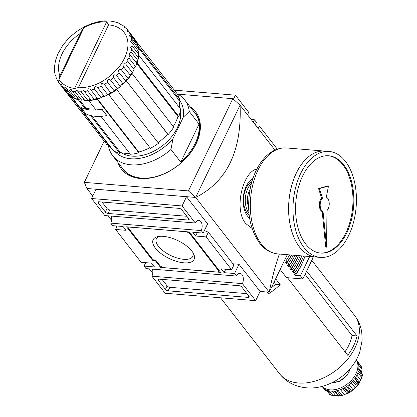 <?xml version="1.0" encoding="UTF-8"?>
<svg xmlns="http://www.w3.org/2000/svg" width="417" height="417" viewBox="0 0 417 417"><rect width="100%" height="100%" fill="white"/><g stroke="black" fill="none" stroke-linecap="round" stroke-linejoin="round"><path stroke-width="0.63" d="M192.862 252.53A20.209 8.835 25.7 0 1 192.805 256.309A20.209 8.835 25.7 0 1 177.428 258.087A20.209 8.835 25.7 0 1 158.382 246.212A20.209 8.835 25.7 0 1 156.385 238.779A20.209 8.835 25.7 0 1 159.299 236.376M155.374 248.089A22.732 9.94 25.7 0 1 157.808 236.621A22.732 9.94 25.7 0 1 177.918 240.63A22.732 9.94 25.7 0 1 193.608 253.849A22.732 9.94 25.7 0 1 181.89 262.585A22.732 9.94 25.7 0 1 155.374 248.089M189.407 233.207L218.732 270.972L217.971 272.092L163.151 267.589L160.43 266.182L155.624 259.989L153.013 259.775L128.493 228.203L129.249 227.083L186.686 231.8L189.407 233.207L189.714 232.561M129.067 227.01L128.493 228.203M219.045 270.325L218.732 270.972M126.591 226.806L189.245 231.951L220.629 272.369L160.587 267.433L155.192 260.489L152.58 260.276L126.591 226.806M152.893 259.624L152.58 260.276M155.437 259.979L155.192 260.489M161.04 266.494L160.587 267.433M246.921 293.636L169.849 287.303A2.168 0.949 25.7 0 1 167.128 285.895L162.067 279.38M239.139 285.713A2.168 0.949 25.7 0 1 241.86 287.12L248.975 296.279A2.168 0.949 25.7 0 1 249.189 297.076A2.168 0.949 25.7 0 1 248.214 297.399L168.155 290.821A2.168 0.949 25.7 0 1 165.434 289.414L158.324 280.255A2.168 0.949 25.7 0 1 158.111 279.458A2.168 0.949 25.7 0 1 159.085 279.135L239.139 285.713M186.847 216.277L109.775 209.944A2.168 0.949 25.7 0 1 107.054 208.536L101.993 202.021M99.006 201.776L179.065 208.354A2.168 0.949 25.7 0 1 181.786 209.761L188.896 218.92A2.168 0.949 25.7 0 1 189.115 219.717A2.168 0.949 25.7 0 1 188.14 220.035L108.081 213.457A2.168 0.949 25.7 0 1 105.36 212.05L98.25 202.897A2.168 0.949 25.7 0 1 98.031 202.099A2.168 0.949 25.7 0 1 99.006 201.776M190.016 106.726A46.86 31.671 142.2 0 1 195.594 111.782A46.86 31.671 142.2 0 1 178.007 165.539A46.86 31.671 142.2 0 1 121.566 169.266A46.86 31.671 142.2 0 1 118.047 162.614M242.402 283.617L255.642 300.667L260.083 291.436L238.998 264.284L234.552 273.516L236.517 276.038A6.51 3.862 -85.3 0 1 239.989 273.344A6.51 3.862 -85.3 0 1 243.095 277.008A6.51 3.862 -85.3 0 1 242.402 283.617L151.903 276.179A6.51 3.862 94.7 0 0 152.481 269.132M236.517 276.038L146.018 268.6L144.053 266.077L154.498 266.932L151.553 263.148L141.113 262.288L115.608 229.449L126.054 230.309L123.109 226.52L112.668 225.66L110.708 223.131A6.51 3.862 94.7 0 0 111.287 216.084M195.323 222.991L104.823 215.558L91.584 198.508L182.083 205.946L195.323 222.991A6.51 3.862 -85.3 0 1 198.8 220.296A6.51 3.862 -85.3 0 1 201.901 223.96A6.51 3.862 -85.3 0 1 201.208 230.57L110.708 223.131M253.015 121.811A6.51 3.862 -85.3 0 0 254.516 119.804L251.248 119.538M247.792 115.082A6.51 3.862 -85.3 0 1 248.631 112.225L235.391 95.175L233.437 99.23M258.248 128.551L259.421 126.122L256.153 125.851M117.25 226.035L115.608 229.449M259.421 126.122L277.289 149.13M182.083 205.946L186.524 196.715L207.609 223.866L203.168 233.098L192.727 232.238L195.667 236.027L206.113 236.887L208.359 232.206L204.372 230.591M208.359 232.206L233.864 265.045L231.612 269.726L206.113 236.887M255.642 300.667L165.142 293.229L151.903 276.179M238.998 264.284L232.879 263.779M225.753 269.241L224.111 272.655L234.552 273.516M195.667 236.027L197.309 232.618M231.612 269.726L221.172 268.866L224.111 272.655M201.208 230.57L203.168 233.098M186.524 196.715L96.025 189.276L91.584 198.508M145.695 262.663L144.053 266.077M177.861 94.169L232.827 98.683L240.067 105.193L195.677 197.429L86.903 188.489L84.333 182.365L188.437 190.918L195.677 197.429M232.827 98.683L188.437 190.918M104.167 141.149L84.333 182.365M86.903 188.484L195.662 197.46C227.056 181.614 241.865 150.845 240.083 105.157L195.662 197.46L269.22 292.192C271.983 278.149 275.361 265.431 279.354 254.036M287.271 254.688L269.22 292.192L260.083 291.436M274.954 150.063L240.02 105.152M256.888 169.015C242.757 171.809 233.572 209.433 245.696 223.528L252.066 228.448M86.887 188.52L92.751 196.073M108.086 215.824L111.542 220.275M115.931 225.925L116.781 227.02M144.376 262.554L145.225 263.648M149.281 268.871L152.737 273.323M174.369 90.161L235.391 95.175M249.616 218.273A21.481 12.745 -85.3 0 1 247.578 216.188A21.481 12.745 -85.3 0 1 243.486 195.662A21.481 12.745 -85.3 0 1 252.884 178.512M249.157 215.057A17.9 10.623 -85.3 0 1 247.234 213.144A17.9 10.623 -85.3 0 1 243.856 195.823A17.9 10.623 -85.3 0 1 251.91 181.609M248.965 213.269A17.9 10.623 -85.3 0 1 251.425 183.344M248.595 207.02A14.272 8.47 -85.3 0 1 250.038 189.448M254.516 119.804L256.476 122.332L255.308 124.761M56.081 77.854L58.411 81.883M57.28 80.403L57.999 79.835L58.724 82.67A43.389 29.326 142.2 0 0 59.084 83.145A43.389 29.326 142.2 0 0 60.397 84.672L61.362 83.864L62.253 86.387L68.92 94.977L69.264 94.795M106.689 21.767L108.587 24.884A39.052 26.391 142.2 0 1 124.198 32.583C126.57 35.638 127.821 39.386 127.951 43.821C128.035 51.119 125.23 58.62 119.528 66.334C107.232 81.06 93.116 88.195 77.192 87.752L74.58 88.487A41.22 27.856 142.2 0 1 59.026 79.454L59.469 76.827L81.56 30.926L83.958 27.652A41.22 27.856 142.2 0 1 106.689 21.767L74.58 88.487M59.923 75.894A39.052 26.391 142.2 0 1 62.712 52.61A39.052 26.391 142.2 0 1 80.387 33.36M119.319 23.936L119.637 23.566L116.802 22.419L110.932 21.1L104.563 20.907L97.896 21.82L91.125 23.779L84.463 26.719L78.094 30.519L72.204 35.07L66.949 40.22L62.477 45.828L57.791 54.048L55.565 60.298L54.502 66.48L54.669 72.396L55.252 75.326L55.758 75.055M54.987 64.301L54.809 63.853M54.867 70.515L54.439 69.748M56.248 78.156C55.826 75.336 55.56 74.518 55.445 75.696L55.252 75.326M72.376 96.478A2.168 1.465 -37.8 0 0 71.766 96.582L71.093 96.53L64.421 87.94L65.745 87.007L66.725 89.196L73.392 97.786L73.653 97.614M77.906 98.615A2.168 1.465 -37.8 0 0 76.655 98.834L75.998 98.845L69.326 90.254L71.015 89.186L72.005 91.015L78.855 99.46M84.119 99.746A2.168 1.465 -37.8 0 0 83.723 99.658A2.168 1.465 -37.8 0 0 82.258 100.064L81.628 100.132L74.961 91.542L77.025 90.348L84.698 100.268M90.817 99.83A2.168 1.465 -37.8 0 0 89.061 99.84A2.168 1.465 -37.8 0 0 88.409 100.242L87.82 100.356L81.153 91.771L83.624 90.489L91.021 100.012M94.914 99.361L94.388 99.512L87.716 90.922C87.779 88.305 88.878 88.039 91.01 90.124L97.62 98.709A2.168 1.465 -37.8 0 0 97.093 98.506A2.168 1.465 -37.8 0 0 94.914 99.361L94.388 99.512A43.389 29.326 142.2 0 1 91.005 100.075M90.802 89.853L91.01 90.124A43.389 29.326 142.2 0 0 94.45 89.035C94.341 86.309 95.441 85.876 97.75 87.742L104.297 96.39A2.168 1.465 -37.8 0 0 102.9 96.463A2.168 1.465 -37.8 0 0 101.586 97.448L101.123 97.62A43.389 29.326 142.2 0 1 97.677 98.714L97.677 98.714M108.217 94.56L107.821 94.742L101.154 86.157C100.836 83.358 101.91 82.78 104.365 84.411L110.849 93.127A2.168 1.465 -37.8 0 0 108.67 93.971A2.168 1.465 -37.8 0 0 108.217 94.56L107.821 94.742A43.389 29.326 142.2 0 1 104.422 96.332L104.297 96.39M114.602 90.786L114.284 90.969L107.617 82.378C107.075 79.553 108.081 78.839 110.641 80.231L117.307 88.821L117.078 89.024A2.168 1.465 -37.8 0 0 116.4 89.144A2.168 1.465 -37.8 0 0 114.602 90.786L114.284 90.969A43.389 29.326 142.2 0 1 111.031 93.001L110.849 93.127M120.549 86.241L120.32 86.402L113.648 77.817C112.856 75.003 113.773 74.174 116.39 75.336L123.062 83.921L122.801 84.203A2.168 1.465 -37.8 0 0 121.363 84.932A2.168 1.465 -37.8 0 0 120.549 86.241L120.32 86.402A43.389 29.326 142.2 0 1 117.307 88.821L117.078 89.024M125.882 81.06L119.064 72.605C118.016 69.842 118.809 68.93 121.441 69.863L128.113 78.453L127.831 78.808A2.168 1.465 -37.8 0 0 126.017 80.439A2.168 1.465 -37.8 0 0 125.882 81.06L125.731 81.195A43.389 29.326 142.2 0 1 123.062 83.921L122.801 84.203M130.432 75.399L123.698 66.908C122.389 64.239 123.036 63.264 125.637 63.989L132.309 72.579L132.027 73.006A2.168 1.465 -37.8 0 0 131.376 73.418A2.168 1.465 -37.8 0 0 130.432 75.399L130.365 75.498A43.389 29.326 142.2 0 1 128.113 78.453L127.831 78.808M134.076 69.483L126.945 60.309L128.858 57.89L135.525 66.475L135.254 66.97A2.168 1.465 -37.8 0 0 134.159 68.164A2.168 1.465 -37.8 0 0 134.065 69.441L134.076 69.483A43.389 29.326 142.2 0 1 132.309 72.579L132.027 73.006M136.672 63.353L129.187 53.715L130.995 51.744L137.662 60.335L137.417 60.887A2.168 1.465 -37.8 0 0 136.453 62.868A2.168 1.465 -37.8 0 0 136.479 62.983M138.168 57.327L130.38 47.361L131.991 45.75L138.658 54.335L138.449 54.94A2.168 1.465 -37.8 0 0 138.006 55.534A2.168 1.465 -37.8 0 0 137.746 56.514M138.512 51.552L132.043 42.805L130.422 41.361L131.808 40.079L138.527 48.784L137.975 46.032M137.693 46.188L137.938 45.959L131.266 37.374L129.291 35.872L130.464 34.908L137.167 43.561L136.025 41.137M135.739 41.413L136.005 41.106L129.338 32.521L127.018 31.046L127.988 30.399L134.66 38.995A43.389 29.326 142.2 0 0 134.295 38.51L134.66 38.995M134.295 38.51L127.628 29.92A43.389 29.326 142.2 0 0 126.315 28.398L123.656 27.027L124.287 26.5L125.324 27.788M122.29 25.129C119.658 24.082 118.892 23.665 119.987 23.868L120.419 24.426M119.637 23.566L119.987 23.868M114.248 21.689L114.821 22.2M76.113 98.918L75.998 98.845A43.389 29.326 142.2 0 1 73.392 97.786M85.824 113.815A43.389 29.326 -37.8 0 0 90.531 115.499L119.955 153.388A43.389 29.326 142.2 0 1 113.46 150.756L71.776 97.078A43.389 29.326 142.2 0 0 78.271 99.71L85.527 109.056A43.389 29.326 -37.8 0 1 80.82 107.372L85.839 113.778M89.061 99.84L88.712 100.57L95.967 109.916A43.389 29.326 -37.8 0 0 101.878 109.103L106.882 115.545A43.389 29.326 -37.8 0 1 100.971 116.359L130.396 154.248A43.389 29.326 142.2 0 0 138.835 152.841L138.762 152.033L97.213 98.527M177.142 93.794A45.562 30.79 142.2 0 1 184.757 99.95A45.562 30.79 142.2 0 1 189.25 111.454L183.287 117.25L172.992 138.637L170.949 149.489L180.754 162.119A45.562 30.79 -37.8 0 0 199.06 124.084L180.754 162.119M189.25 111.454L199.06 124.084M184.757 99.95L195.057 113.21A45.562 30.79 142.2 0 1 177.955 165.476A45.562 30.79 142.2 0 1 123.088 169.099L112.788 155.838A45.562 30.79 142.2 0 1 108.347 144.819M170.949 149.489A45.562 30.79 142.2 0 1 112.788 155.838M172.992 138.637A41.22 27.856 142.2 0 1 115.05 151.611M82.258 100.064L81.628 100.132A43.389 29.326 142.2 0 1 78.677 99.606M78.292 87.836L108.587 24.884M136.005 41.106A43.389 29.326 142.2 0 1 137.13 43.498L137.037 44.171A2.168 1.465 -37.8 0 0 136.859 44.572M138.715 51.395A43.389 29.326 142.2 0 1 138.658 54.335L138.449 54.94M138.314 57.249A43.389 29.326 142.2 0 1 137.662 60.335L137.417 60.887M88.409 100.242L87.82 100.356A43.389 29.326 142.2 0 1 84.604 100.377M101.586 97.448L101.123 97.62L94.45 89.035M136.755 63.337A43.389 29.326 142.2 0 1 135.525 66.475L135.254 66.97M137.938 45.959A43.389 29.326 142.2 0 1 138.48 48.669L138.319 49.31A2.168 1.465 -37.8 0 0 137.876 50.311M65.756 91.735L67.069 93.262A43.389 29.326 142.2 0 1 65.756 91.735L58.703 82.639M68.956 95.013L71.093 96.53A43.389 29.326 142.2 0 1 68.92 94.977M60.397 84.672L67.069 93.262M66.491 92.626L106.955 144.741L107.737 144.032M70.629 96.249L108.493 145.001A42.305 28.591 -37.8 0 0 111.198 147.837M72.402 96.509L71.776 97.078M135.014 39.829L176.855 93.366A43.389 29.326 142.2 0 1 179.664 99.335L137.766 45.74M179.618 107.779A42.305 28.591 -37.8 0 0 178.69 99.72L138.366 47.799M178.69 99.72L179.664 99.335M138.006 55.534L138.804 55.221L180.488 108.9A43.389 29.326 142.2 0 1 178.857 116.609L137.172 62.931L136.453 62.868M173.274 126.502A42.305 28.591 -37.8 0 0 177.981 116.536L136.797 63.504M177.981 116.536L178.857 116.609M131.376 73.418L132.095 73.475L173.78 127.154A43.389 29.326 142.2 0 1 168.155 134.535L126.017 80.439M158.085 142.661A42.305 28.591 -37.8 0 0 167.603 134.024L126.012 80.46M167.603 134.024L168.155 134.535M116.4 89.144L158.533 143.239A43.389 29.326 142.2 0 1 150.412 148.311L108.728 94.633L108.67 93.971M138.762 152.033A42.305 28.591 -37.8 0 0 149.948 147.712M97.093 98.506L97.145 99.163L138.835 152.841M79.48 99.835L85.954 108.17A42.305 28.591 -37.8 0 0 95.326 109.087M85.954 108.17L85.527 109.056M78.271 99.71L78.459 99.324M179.628 107.414A37.968 25.656 142.2 0 1 179.831 108.055M180.337 110.229A37.968 25.656 142.2 0 1 160.905 146.862A37.968 25.656 142.2 0 1 121.29 152.721M119.955 153.388L120.383 152.502A42.305 28.591 -37.8 0 0 129.75 153.42M55.445 75.696L55.977 76.384M135.171 39.688A43.389 29.326 142.2 0 1 137.98 45.656M138.804 55.221A43.389 29.326 142.2 0 1 137.172 62.931M132.095 73.475A43.389 29.326 142.2 0 1 126.471 80.856M116.849 89.561A43.389 29.326 142.2 0 1 108.728 94.633M97.145 99.163A43.389 29.326 142.2 0 1 88.712 100.57M178.982 99.606A41.22 27.856 142.2 0 1 183.287 117.25M120.383 152.502L91.886 115.811M101.878 109.249L106.778 115.566A43.389 29.326 -37.8 0 1 85.897 113.846L80.992 107.534A43.389 29.326 -37.8 0 0 101.878 109.249L101.92 109.155M328.268 155.75A48.815 28.966 -85.3 0 1 352.704 206.733A48.815 28.966 -85.3 0 1 320.272 253.041M322.195 211.638L325.74 247.083L326.605 247.156L326.944 210.663A7.595 4.504 94.7 0 0 329.227 203.204A7.595 4.504 94.7 0 0 326.339 197.147L328.46 186.112L319.422 188.567L318.552 188.494L321.596 198.127A7.595 4.504 -85.3 0 0 319.313 205.586A7.595 4.504 -85.3 0 0 322.195 211.638L323.066 211.711L326.605 247.156M328.46 186.112L327.595 186.045L318.552 188.494M315.982 257.044A53.152 31.541 -85.3 0 1 315.966 257.044A53.152 31.541 -85.3 0 1 299.588 247.145A53.152 31.541 -85.3 0 1 291.4 186.592A53.152 31.541 -85.3 0 1 324.671 151.095A53.152 31.541 -85.3 0 1 324.687 151.095M294.225 237.945A53.11 31.515 -85.3 0 1 300.11 166.393M320.35 257.404L315.997 257.049A53.152 31.541 -85.3 0 1 299.62 247.151A53.152 31.541 -85.3 0 1 291.436 186.592A53.152 31.541 -85.3 0 1 324.707 151.095L329.055 151.454A53.152 31.541 -85.3 0 1 356.139 207.014A53.152 31.541 -85.3 0 1 320.35 257.404A53.152 31.541 -85.3 0 1 303.972 247.505A53.152 31.541 -85.3 0 1 295.789 186.952A53.152 31.541 -85.3 0 1 329.055 151.454M305.666 243.992A48.815 28.966 -85.3 0 1 298.145 188.38A48.815 28.966 -85.3 0 1 328.7 155.781A48.815 28.966 -85.3 0 1 353.574 206.801A48.815 28.966 -85.3 0 1 320.704 253.083A48.815 28.966 -85.3 0 1 305.666 243.992M319.422 188.567L322.466 198.2L321.596 198.127M322.466 198.2A7.595 4.504 94.7 0 0 320.183 205.654A7.595 4.504 94.7 0 0 323.066 211.711M344.317 387.904L348.372 393.122L348.518 391.886L345.088 387.466A21.694 14.663 -37.8 0 1 336.675 390.755L340.11 395.175L342.091 395.582L338.677 396.15L338.505 395.446L335.075 391.026A21.694 14.663 -37.8 0 1 327.491 390.401L330.926 394.821L333.053 395.681L335.602 395.446A19.526 13.198 -37.8 0 0 337.932 395.634L338.197 395.655M340.486 389.66L344.301 394.571L342.091 395.582L338.088 390.427M344.301 394.571A19.526 13.198 -37.8 0 0 346.887 393.565L348.351 393.158L351.745 391.037L350.061 390.922A21.694 14.663 142.2 0 1 348.518 391.886M353.022 389.733A19.526 13.198 -37.8 0 0 355.164 387.789L351.322 382.848A19.526 13.198 142.2 0 1 349.18 384.787L353.022 389.733L351.625 391.094L347.559 385.861M352.787 381.154L356.749 386.507L359.094 383.421L358.114 383.197A21.694 14.663 142.2 0 1 357.046 384.599L356.837 386.371L355.164 387.789M355.07 378.224L359.094 383.421L359.418 382.217A19.526 13.198 -37.8 0 0 360.549 379.866L361.847 377.698L362.561 374.424M358.745 365.167L362.05 369.426L361.878 367.872L358.083 362.712A21.694 14.663 -37.8 0 1 358.677 369.655L362.112 374.075A21.694 14.663 142.2 0 1 361.805 375.54L361.847 377.698L357.916 372.636M361.758 373.272A19.526 13.198 -37.8 0 0 361.591 371.917L362.05 369.426M356.332 359.798L356.676 360.246A21.694 14.663 -37.8 0 1 357.546 361.575L361.028 366.043L361.878 367.872M323.477 388.034L325.098 390.135L323.446 388.003M324.968 389.952L327.381 391.443M287.48 277.701L347.752 355.31A47.512 32.109 -37.8 0 0 357.056 335.972L352.011 335.555L305.082 274.303M345.01 351.786A41.455 28.012 -37.8 0 0 352.011 335.555M350.061 390.922L346.631 386.502A21.694 14.663 -37.8 0 0 353.616 380.179L357.046 384.599M358.114 383.197L354.685 378.777A21.694 14.663 -37.8 0 0 358.37 371.12L361.805 375.54M322.06 386.413L322.404 386.861A21.694 14.663 -37.8 0 0 326.256 389.9L329.769 394.518L326.141 389.843M332.286 395.566L329.769 394.518M356.3 359.855A21.694 14.663 142.2 0 1 347.554 383.869A21.694 14.663 142.2 0 1 322.117 386.397M286.698 255.882A60.746 41.054 -37.8 0 0 287.381 254.698M303.107 261.136A61.398 41.491 -37.8 0 1 295.314 275.376L300.381 275.793L309.654 256.528M295.314 275.376L294.136 273.86L295.914 274.005A63.566 42.961 -37.8 0 0 304.994 256.142M295.914 274.005L294.835 272.619A63.566 42.961 -37.8 0 0 303.482 256.017M300.85 258.232A61.398 41.491 -37.8 0 1 293.057 272.468L294.835 272.619M293.057 272.468L291.879 270.956L293.657 271.102A63.566 42.961 -37.8 0 0 301.799 255.882M293.657 271.102L292.578 269.71A63.566 42.961 -37.8 0 0 300.224 255.751M298.478 255.611A61.398 41.491 -37.8 0 1 290.8 269.564L292.578 269.71M290.8 269.564L289.627 268.048L291.4 268.194A63.566 42.961 -37.8 0 0 298.473 255.605M291.4 268.194L290.326 266.807A63.566 42.961 -37.8 0 0 296.831 255.475M295.09 255.329A61.398 41.491 -37.8 0 1 288.548 266.661L290.326 266.807M288.548 266.661L287.37 265.144L289.148 265.29A63.566 42.961 -37.8 0 0 295.012 255.324M289.148 265.29L288.069 263.904A63.566 42.961 -37.8 0 0 293.307 255.183M291.566 255.042A61.398 41.491 -37.8 0 1 286.291 263.758L288.069 263.904M286.291 263.758L285.113 262.241L286.891 262.387A63.566 42.961 -37.8 0 0 291.415 255.027M286.891 262.387L285.812 260.995A63.566 42.961 -37.8 0 0 289.653 254.881M284.295 260.87L285.812 260.995M271.384 287.688A42.498 28.721 -37.8 0 0 275.59 284.258L280.182 284.634A47.512 32.109 -37.8 0 1 268.548 293.745L267.761 292.067M306.646 271.055L357.056 335.972M280.156 269.465L286.489 277.618L302.841 278.963L300.381 275.793M275.658 278.811L280.182 284.634M267.214 292.025L268.548 293.745M302.841 278.963L312.74 258.389L311.405 256.669M275.59 284.258L274.021 282.215M158.867 279.129L158.324 280.255M167.128 285.895L165.434 289.414M169.849 287.303L168.155 290.821M248.84 296.101L248.214 297.399M98.793 201.765L98.25 202.897M107.054 208.536L105.36 212.05M109.775 209.944L108.081 213.457M188.76 218.743L188.14 220.035M193.212 110.839A45.776 30.936 142.2 0 1 191.033 152.169M161.827 174.848A45.776 30.936 142.2 0 1 121.243 166.727M64.421 87.94A43.389 29.326 142.2 0 1 62.253 86.387M69.326 90.254A43.389 29.326 142.2 0 1 66.725 89.196M74.961 91.542A43.389 29.326 142.2 0 1 72.005 91.015M81.153 91.771A43.389 29.326 142.2 0 1 77.937 91.787M87.716 90.922A43.389 29.326 142.2 0 1 84.333 91.49M101.154 86.157A43.389 29.326 142.2 0 1 97.75 87.742M107.617 82.378A43.389 29.326 142.2 0 1 104.365 84.411M113.648 77.817A43.389 29.326 142.2 0 1 110.641 80.231M119.064 72.605A43.389 29.326 142.2 0 1 116.39 75.336M123.698 66.908A43.389 29.326 142.2 0 1 121.441 69.863M127.409 60.898A43.389 29.326 142.2 0 1 125.637 63.989M130.083 54.752A43.389 29.326 142.2 0 1 128.858 57.89M131.647 48.659A43.389 29.326 142.2 0 1 130.995 51.744M132.043 42.805A43.389 29.326 142.2 0 1 131.991 45.75M131.266 37.374A43.389 29.326 142.2 0 1 131.808 40.079M129.338 32.521A43.389 29.326 142.2 0 1 130.464 34.908M126.236 28.304L127.628 29.92A43.389 29.326 142.2 0 1 127.988 30.399M83.958 27.652L59.026 79.454M261.334 244.002A53.152 31.541 -85.3 0 1 253.145 183.449A53.152 31.541 -85.3 0 1 286.416 147.952C276.679 147.561 268.272 152.241 261.188 161.984C256.382 168.713 252.895 176.782 250.721 186.18C246.15 208.959 249.111 227.948 259.598 243.147C264.587 249.58 270.623 253.161 277.712 253.901A53.152 31.541 -85.3 0 1 261.334 244.002M329.336 390.896L333.053 395.681M334.408 391.099L337.932 395.634M346.887 393.565L343.045 388.618A19.526 13.198 142.2 0 1 341.377 389.311M355.065 378.235L359.042 383.359M355.638 377.354L359.418 382.217M356.874 375.133L360.549 379.866M358.839 368.373L361.591 371.917M325.474 389.494L326.923 391.36M220.546 297.785L279.458 373.648C283.419 378.693 288.392 382.467 294.366 384.959C304.791 388.988 315.502 389.009 326.511 385.027C335.289 381.79 342.868 376.671 349.243 369.676C353.96 364.453 357.458 358.641 359.73 352.229L362.112 340.397L361.794 332.703C360.867 326.261 358.438 320.48 354.507 315.361A47.512 32.109 142.2 0 1 336.675 369.869A47.512 32.109 142.2 0 1 279.453 373.642M360.981 365.996A21.694 14.663 142.2 0 1 361.513 367.132M340.11 395.175A21.694 14.663 142.2 0 1 338.505 395.446M330.926 394.821A21.694 14.663 142.2 0 1 329.691 394.32M349.999 368.821A14.131 9.549 142.2 0 1 332.365 382.514M332.302 391.193L335.602 395.446M124.287 26.5L121.967 24.843M97.755 98.808L101.321 97.682M88.008 100.434L84.708 100.455M94.586 99.58L91.099 100.163M108.008 94.8L104.479 96.447M114.456 91.021L111.068 93.137M120.461 86.465L117.328 88.983M125.851 81.268L123.072 84.104M130.458 75.586L128.118 78.651M134.149 69.587L132.319 72.787M136.812 63.452L135.546 66.689M138.366 57.364L137.699 60.528M138.762 51.499L138.705 54.502M76.113 98.923L73.465 97.849M78.771 99.679L81.789 100.216M277.712 253.901L315.966 257.044M286.416 147.952L324.671 151.095M362.519 374.257L358.724 369.368M361.028 366.043L357.531 361.539M350.197 368.586L347.288 375.175L339.48 381.341L332.088 382.65M354.507 315.361L311.796 260.359M338.536 396.087L334.642 391.078"/></g></svg>
